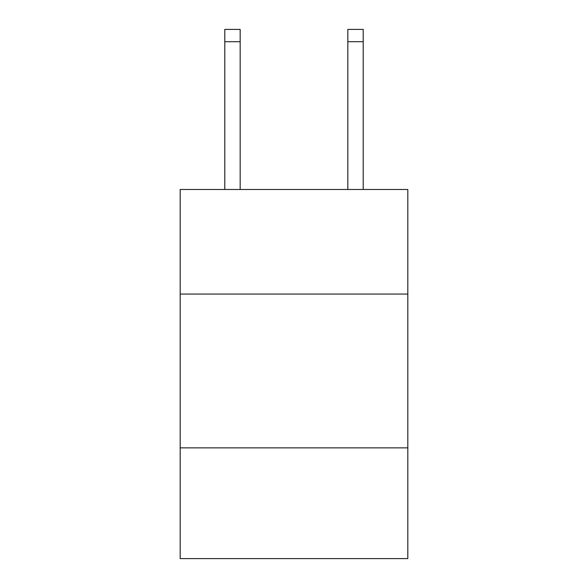 <?xml version="1.0" encoding="UTF-8"?>
<svg xmlns="http://www.w3.org/2000/svg" width="588" height="588" viewBox="0 0 588 588"><rect width="100%" height="100%" fill="white"/><g stroke="black" fill="none" stroke-linecap="round" stroke-linejoin="round"><path stroke-width="0.88" d="M180.185 294.059L407.815 294.059L407.815 189.476L180.185 189.476L180.185 558.6L407.815 558.6L407.815 447.865L180.185 447.865M407.815 447.865L407.815 294.059M240.169 189.476L240.169 41.704L224.792 41.704L224.792 29.4L240.169 29.4L240.169 41.704M224.792 189.476L224.792 41.704M363.208 189.476L363.208 29.4L347.831 29.4L347.831 189.476M347.831 41.704L363.208 41.704"/></g></svg>
